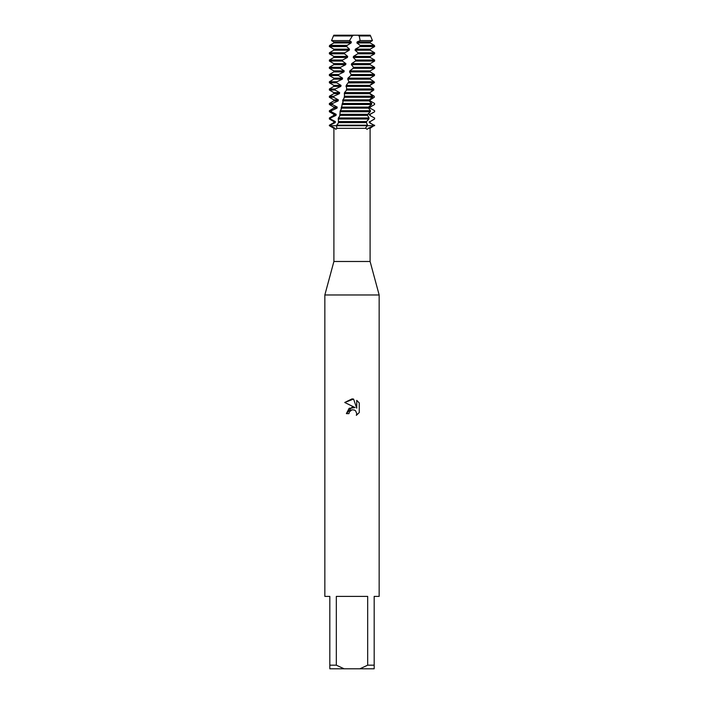 <?xml version="1.0" encoding="UTF-8"?>
<svg xmlns="http://www.w3.org/2000/svg" width="704" height="704" viewBox="0 0 704 704"><rect width="100%" height="100%" fill="white"/><g stroke="black" fill="none" stroke-linecap="round" stroke-linejoin="round"><path stroke-width="1.06" d="M352 36.432L353.056 35.2L370.19 35.2L358.75 35.244L370.19 35.244L370.586 35.957L359.234 35.957L360.149 40.612L372.451 40.612L370.19 41.914L370.19 42.97L374.352 45.373L360.122 45.373L359.902 46.587L374.625 46.587L370.19 49.157L370.19 50.213L374.625 52.774L358.028 52.774L357.702 53.83L374.625 53.83L370.19 56.39L370.19 57.455L374.625 60.016L355.784 60.016L355.45 61.072L374.625 61.072L370.19 63.633L370.19 64.698L373.877 66.827M335.095 128.33L333.898 128.33L329.375 125.717L336.574 125.717L336.794 128.33C336.054 129.598 335.482 129.598 335.095 128.33L329.375 125.189L333.81 122.619L333.81 121.563L335.342 121.563L330.484 119.002L330.59 117.946L336.037 115.386L336.169 114.321L331.311 111.76L331.452 110.704L337.04 108.143L337.198 107.078L332.358 104.518L332.534 103.462L338.175 100.901L338.351 99.845L333.608 97.275L333.802 96.219L339.434 93.658L339.636 92.602L335.034 90.042L335.262 88.977L340.833 86.416L341.044 85.36L336.644 82.799L336.89 81.734L342.346 79.174L342.584 78.118L338.413 75.557L338.686 74.501L343.966 71.931L344.212 70.875L340.322 68.314L340.604 67.258L345.664 64.698L345.919 63.633L342.346 61.072L342.654 60.016L347.433 57.455L347.688 56.39L344.476 53.83L344.793 52.774L349.237 50.213L349.51 49.157L346.685 46.587L347.16 45.373L351.076 42.97L351.349 41.914L349.501 40.612L352.334 35.957L333.414 35.957L333.81 35.244L353.047 35.244L333.81 35.2L353.056 35.2M333.898 128.33L333.898 261.483L370.102 261.483L379.157 294.976L379.157 596.385L374.176 596.385L374.176 665.183L367.673 665.183L359.876 668.8L374.176 668.8L374.176 665.183M368.113 128.33C367.453 129.598 366.766 129.598 366.054 128.33L365.728 127.714L367.426 125.717L374.053 125.717L368.113 128.33L370.102 128.33L370.102 261.483M336.794 128.33L366.054 128.33M333.898 261.483L324.843 294.976L379.157 294.976M348.946 413.635L349.36 411.866L348.946 413.635L346.377 413.635L352 407.211L355.115 407.59L344.74 402.477L352 398.895L353.575 399.071L356.743 408.188L356.743 400.374M359.876 668.8L344.124 668.8L336.327 665.183L336.327 596.385L367.673 596.385L367.673 665.183M359.26 402.926L356.743 400.382L359.26 402.926L359.26 412.562L356.338 415.36L356.752 413.618L355.608 410.854L354.35 410.01L352 409.807L354.35 410.01L355.608 410.854L356.752 413.618L356.338 415.36L359.26 412.562M329.375 125.189L329.375 125.717L367.426 125.717L367.541 125.189L336.688 125.189L336.574 125.717L374.625 125.717L369.274 122.619L374.088 125.189M358.758 35.2L358.635 35.728L370.19 35.728M355.115 407.59L349.131 408.32L346.377 413.635M350.266 410.687L351.982 409.807L349.36 411.866M353.575 399.071L344.74 402.477M324.843 294.976L324.843 596.385L329.824 596.385L329.824 668.8L344.124 668.8M329.824 665.183L336.327 665.183M360.149 40.612L357.139 41.914L370.19 41.914M358.635 35.728L359.234 35.957M333.81 121.563L329.375 119.002L330.484 119.002M372.31 88.123L373.718 88.977L373.806 90.042L370.102 92.602L370.128 93.658L374.246 96.219L374.308 97.275L370.19 99.845L370.19 100.901L374.554 103.462L374.581 104.518L370.084 107.078L370.058 108.143L374.625 110.704L374.625 111.76L369.802 114.321L369.75 115.386L374.458 117.946L374.625 119.002L370.19 121.563L370.19 122.619M374.414 119.002L370.19 121.563M333.81 122.619L335.245 122.619L335.342 121.563M369.354 121.563L369.274 122.619M338.114 119.002L368.834 119.002L369.046 117.946L338.378 117.946L338.43 122.989L336.688 125.189M329.982 125.189L335.245 122.619M330.59 117.946L329.375 117.946L333.81 115.386L336.037 115.386M369.75 115.386L374.458 117.946M333.81 115.386L333.81 114.321L336.169 114.321M368.834 114.321L370.19 114.321L370.19 115.386M333.81 114.321L329.375 111.76L331.311 111.76M368.834 108.143L370.058 108.143L374.625 110.704L374.625 111.76L370.19 114.321M339.988 111.76L370.286 111.76L370.489 110.704L340.27 110.704L339.75 116.037L338.378 117.946M331.452 110.704L329.375 110.704L333.81 108.143L337.04 108.143M333.81 108.143L333.81 107.078L337.198 107.078M368.834 107.078L370.19 107.078L370.19 108.143M333.81 107.078L329.375 104.518L332.358 104.518M371.958 106.058L370.19 107.078M342.012 104.518L371.554 104.518L371.721 103.462L342.311 103.462L341.282 109.138L340.27 110.704M332.534 103.462L329.375 103.462L333.81 100.901L338.175 100.901M333.81 100.901L333.81 99.845L338.351 99.845M333.81 99.845L329.375 97.275L333.608 97.275M344.124 97.275L372.61 97.275L372.75 96.219L344.441 96.219L344.045 98.278L342.848 99.845L342.989 102.247L342.311 103.462M333.802 96.219L329.375 96.219L333.81 93.658L339.434 93.658M333.81 93.658L333.81 92.602L339.636 92.602M333.81 92.602L329.375 90.042L335.034 90.042M346.324 90.042L373.454 90.042L373.56 88.977L346.65 88.977L346.218 90.614L344.494 92.602L344.441 96.219M335.262 88.977L329.375 88.977L333.81 86.416L340.833 86.416M333.81 86.416L333.81 85.36L341.044 85.36M333.81 85.36L329.375 82.799L336.644 82.799M355.45 61.072L351.657 63.633L351.384 64.698L353.496 67.258L353.162 68.314L349.809 70.875L349.545 71.931L351.199 74.501L350.856 75.557L347.987 78.118L347.732 79.174L348.92 81.69L348.533 82.922L374.07 82.799L374.141 81.734L348.902 81.734L346.218 85.36L346.65 88.977M336.89 81.734L329.375 81.734L333.81 79.174L342.346 79.174M333.81 79.174L333.81 78.118L342.584 78.118M333.81 78.118L329.375 75.557L338.413 75.557M350.856 75.557L374.466 75.557L374.502 74.501L351.199 74.501M349.545 71.931L370.19 71.931L374.502 74.501M338.686 74.501L329.375 74.501L333.81 71.931L343.966 71.931M349.809 70.875L370.19 70.875L370.19 71.931M333.81 71.931L333.81 70.875L344.212 70.875M371.879 69.898L370.19 70.875M372.143 69.749L374.625 68.314L374.625 67.258L353.496 67.258M353.162 68.314L374.625 68.314M333.81 70.875L329.375 68.314L340.322 68.314M351.384 64.698L370.19 64.698M340.604 67.258L329.375 67.258L333.81 64.698L345.664 64.698M351.657 63.633L370.19 63.633M333.81 64.698L333.81 63.633L345.919 63.633M333.81 63.633L329.375 61.072L342.346 61.072M357.702 53.83L353.505 56.39L353.241 57.455L370.19 57.455M353.241 57.455L355.784 60.016M342.654 60.016L329.375 60.016L333.81 57.455L347.433 57.455M353.505 56.39L370.19 56.39M333.81 57.455L333.81 56.39L347.688 56.39M333.81 56.39L329.375 53.83L344.476 53.83M359.902 46.587L355.344 49.157L355.071 50.213L370.19 50.213M355.071 50.213L358.028 52.774M344.793 52.774L329.375 52.774L333.81 50.213L349.237 50.213M355.344 49.157L370.19 49.157M333.81 50.213L333.81 49.157L349.51 49.157M333.81 49.157L329.375 46.587L346.685 46.587M357.139 41.914L356.884 42.97L370.19 42.97M356.884 42.97L360.122 45.373M347.16 45.373L329.648 45.373L333.81 42.97L351.076 42.97M333.81 42.97L333.81 41.914L351.349 41.914M333.81 41.914L331.549 40.612L349.501 40.612M333.81 35.728L352.924 35.728M353.047 35.244L358.75 35.244M367.541 125.189L366.476 122.786L366.67 121.458L368.834 119.002M369.046 117.946L367.532 115.386L367.673 114.321L370.286 111.76M370.489 110.704L368.438 108.143L368.553 107.078L371.554 104.518M371.721 103.462L369.151 100.901L369.239 99.845L372.61 97.275M372.75 96.219L369.67 93.658L369.732 92.602L373.454 90.042M373.56 88.977L370.014 86.416L370.049 85.36L346.218 85.36M374.141 82.078C367.787 86.689 367.928 86.838 374.554 82.518M374.141 81.734L370.181 79.174L370.181 78.118L374.466 75.557M329.648 45.373L329.375 46.059L346.843 46.059M360.052 46.059L374.625 46.059L374.625 46.587M347.987 78.118L370.181 78.118M347.732 79.174L370.181 79.174M345.963 86.416L370.014 86.416M344.494 92.602L369.732 92.602M344.247 93.658L369.67 93.658M370.19 99.845L342.848 99.845M342.61 100.901L369.151 100.901M341.29 107.078L368.553 107.078M341.07 108.143L368.438 108.143M339.865 114.321L367.673 114.321M339.671 115.386L367.532 115.386M338.422 122.619L366.511 122.619M338.598 121.563L366.661 121.563M370.102 128.33L374.625 125.189M333.414 35.957L331.549 40.612M374.352 45.373L374.625 46.059M329.375 46.059L329.375 46.587M329.375 52.774L329.375 53.83M374.625 52.774L374.625 53.83M329.375 60.016L329.375 61.072M374.625 60.016L374.625 61.072M329.375 67.258L329.375 68.314M329.375 74.501L329.375 75.557M329.375 81.734L329.375 82.799M329.375 88.977L329.375 90.042M329.375 96.219L329.375 97.275M329.375 103.462L329.375 104.518M329.375 110.704L329.375 111.76M374.625 117.946L374.625 119.002M329.375 117.946L329.375 119.002M370.586 35.957L372.451 40.612"/></g></svg>
